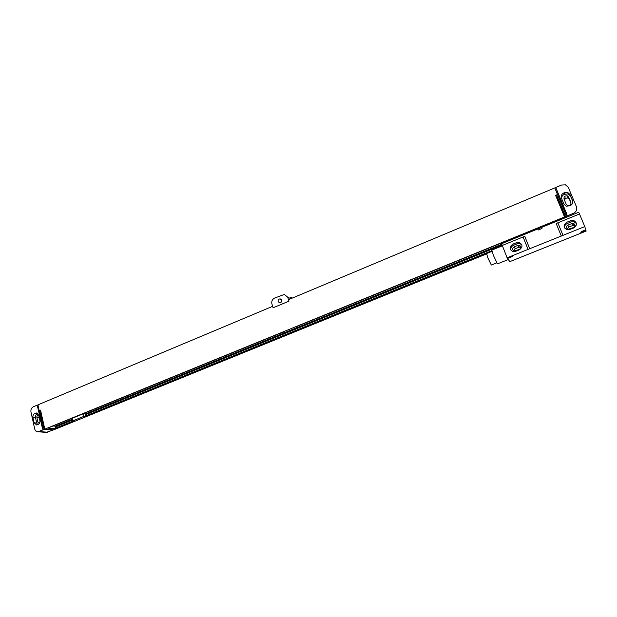 <?xml version="1.0" encoding="UTF-8"?>
<svg xmlns="http://www.w3.org/2000/svg" width="617" height="617" viewBox="0 0 617 617"><rect width="100%" height="100%" fill="white"/><g stroke="black" fill="none" stroke-linecap="round" stroke-linejoin="round"><path stroke-width="0.93" d="M566.722 214.5L555.74 187.468L561.57 185.023L565.488 184.838L568.296 187.367L576.486 206.849C577.319 209.672 576.301 211.839 573.417 213.328L565.558 216.575L565.889 217.493M564.007 199.029C563.737 196.754 564.833 195.697 567.293 195.851L568.681 197.085L570.895 202.376C571.18 204.628 570.1 205.692 567.648 205.561L566.213 204.304L564.007 199.029L565.573 197.964M564.617 200.479C564.917 198.612 566.051 197.81 568.033 198.08L569.414 199.306L571.057 203.232M561.709 198.782C561.501 196.8 562.372 195.327 564.339 194.355L568.188 193.877L570.486 195.928L572.807 201.45M564.64 192.62L567.725 192.458L570.031 194.517L572.561 200.54C573.224 202.785 572.414 204.512 570.116 205.708L566.352 206.209L563.923 204.104L561.424 198.096C560.768 195.859 561.578 194.139 563.853 192.944L564.64 192.62L565.118 194.031M555.74 187.468L566.954 214.407L566.46 214.608L567.015 215.942M564.91 217.894L564.57 216.968L44.81 429.154L53.718 429.833L486.566 253.926M561.007 219.482L560.737 218.78L295.913 326.863L297.301 327.434L296.985 326.424M501.806 244.201L85.393 413.953L83.395 413.737L72.05 418.365L72.652 420.933L74.68 421.126L55.931 428.746L47.848 428.105L282.293 332.424L283.727 332.964L297.301 327.434M72.652 420.933L84.005 416.313L86.002 416.521L486.543 253.71M43.113 429.818L37.93 431.777C36.303 431.769 35.231 430.843 34.722 429L30.958 411.971C30.634 409.557 31.436 407.822 33.341 406.765L37.236 405.13L42.519 428.784L43.167 429.825L37.938 404.86L272.652 306.333M46.26 432.37L53.062 430.095L44.146 429.424L43.167 429.825M557.583 200.132L558.37 199.808L565.735 217.554M290.854 298.697L287.715 297.193L288.987 301.158L288.525 299.677L554.783 187.907L565.982 214.832L566.468 214.631L567.031 215.973M38.023 405.222L37.236 405.13M288.957 301.142L273.1 307.79L271.889 303.849C271.364 301.273 272.259 299.353 274.565 298.096L284.368 294.44L287.715 297.193M273.1 307.79L288.987 301.158M281.661 300.109C281.861 301.736 281.182 302.654 279.624 302.847L278.105 301.605C277.905 299.978 278.583 299.06 280.149 298.867L281.661 300.109M290.383 297.348L292.319 298.08M564.57 216.968L555.578 195.288L556.549 194.887L565.558 216.575M44.146 429.424L39.889 410.374L40.537 410.104L44.81 429.154M556.549 194.887L558.37 199.808M39.889 410.374L40.614 410.452M39.874 420.432C40.136 422.383 39.496 423.779 37.946 424.619L36.673 425.005L34.128 422.799L32.963 417.532C32.709 415.596 33.349 414.208 34.884 413.367L36.187 412.966L38.694 415.156L39.874 420.432M37.691 424.72L36.688 423.015L35.524 417.771C35.262 415.843 35.902 414.462 37.429 413.621L37.73 413.498M39.287 423.493L37.915 422.175L36.889 417.547C36.758 416.097 37.298 415.226 38.501 414.94L38.64 414.94M560.676 218.804L560.946 219.505M553.002 222.097L557.352 220.323L557.583 220.878M72.266 419.298L55.353 426.2L55.515 426.933M53 426L55.353 426.2M72.444 420.038L55.206 427.057L55.931 428.746M85.393 413.953L85.57 414.693M502.13 245.018L85.269 414.809L86.002 416.521M73.577 421.018L55.815 428.244M491.872 250.895L85.879 416.012M73.238 420.987L55.468 428.213M491.826 250.71L85.547 415.981M83.395 413.737L84.005 416.313M584.785 226.586L579.494 213.999L557.837 222.814L562.997 235.347L584.785 226.586L586.15 231.074L509.796 261.639L507.112 257.821L502.277 245.435L523.1 236.959L528.052 249.399L507.112 257.821M570.71 220.662L573.625 220.462C577.342 222.706 577.373 225.197 573.733 227.928L569.784 229.524L566.969 229.732C563.19 227.526 563.12 225.035 566.768 222.259L570.71 220.662L571.157 221.943L574.065 221.75L576.471 223.578M516.522 242.666L519.02 242.419C522.854 244.54 522.961 247.016 519.36 249.846L515.557 251.381L513.151 251.636C509.264 249.546 509.125 247.07 512.727 244.201L516.522 242.666L517.231 243.815L519.722 243.576L521.828 244.772M564.563 228.028C564.347 225.999 565.241 224.503 567.239 223.531L571.157 221.943M571.828 223.547L573.432 223.439C575.491 224.681 575.514 226.053 573.501 227.573L568.01 229.269C565.928 228.043 565.889 226.663 567.902 225.136L571.828 223.547L572.537 225.567L574.982 225.891M511.077 250.541C510.406 248.258 511.192 246.522 513.46 245.342L517.231 243.815M517.864 245.404L519.236 245.265C521.357 246.438 521.427 247.81 519.429 249.376L514.308 251.042C512.164 249.877 512.095 248.512 514.084 246.931L517.864 245.404L518.982 247.209L520.918 247.278M567.17 228.868L568.643 227.141L572.537 225.567M573.501 223.632L573.949 223.647M513.76 250.857L515.226 248.728L518.982 247.209M573.933 224.889L574.982 224.989M519.984 246.492L520.74 246.438M528.052 249.399L562.997 235.347M580.821 232.385L581.091 231.938C582.872 230.804 584.222 230.372 585.14 230.658L585.147 230.689C583.836 231.961 582.394 232.524 580.821 232.385M508.323 258.161L512.472 256.495L508.323 258.161M561.323 236.064L556.172 223.539L557.837 222.814M579.486 213.999L578.754 212.248L541.587 227.403L542.019 228.467L538.163 230.041L537.731 228.976L501.613 243.707L502.284 245.427M541.587 227.403L537.731 228.976M523.1 236.959L524.766 236.326L529.725 248.767M508.308 259.526L497.456 263.883L493.384 255.345L491.811 250.109M496.708 262.865L491.302 265.04L487.87 257.929L486.582 253.548L491.988 251.35M584.361 230.534L581.291 231.776M511.748 256.387L508.755 257.536M573.417 213.328L573.741 214.292M569.414 199.306L568.681 197.085M570.031 194.517L570.486 195.928M563.853 192.944L564.339 194.355M572.561 200.54L572.746 201.119M47.925 432.216L38.848 431.561M34.128 422.799L36.688 423.015M32.963 417.532L35.524 417.771M34.884 413.367L37.429 413.621M35.4 413.151L37.568 413.367M39.812 422.337L37.915 422.175M39.28 417.771L36.889 417.547M566.768 222.259L567.239 223.531M512.727 244.201L513.46 245.342M567.902 225.136L568.643 227.141M544.402 226.254L544.125 225.56M542.397 227.071L542.119 226.377M513.521 238.848L513.251 238.154M511.57 239.651L511.292 238.956M503.248 243.044L502.978 242.35M553.033 222.737L552.747 222.035L553.033 222.737M514.084 246.931L515.226 248.728M567.725 192.458L568.188 193.877M36.187 412.966L36.85 413.035M47.015 432.424L37.93 431.777M280.149 298.867L281.229 299.376M567.293 195.851L568.033 198.08M573.625 220.462L574.065 221.75M519.02 242.419L519.722 243.576M573.432 223.439L574.126 225.46M503.063 243.113L502.793 242.427M553.233 222.652L552.948 221.958M502.415 245.79L491.803 250.116M584.646 230.503L585.147 230.689M512.017 256.363L512.496 256.564M519.236 245.265L520.339 247.078"/></g></svg>
